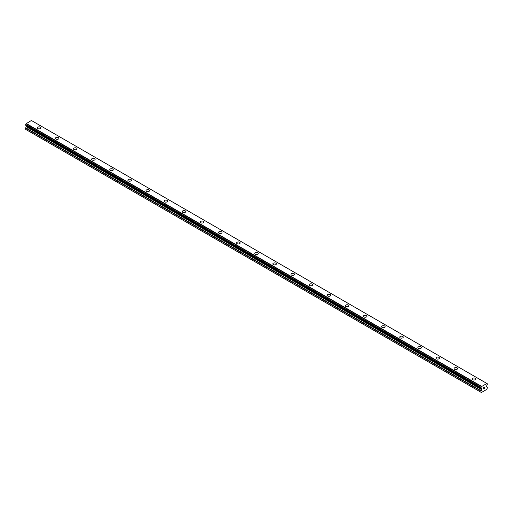 <?xml version="1.0" encoding="UTF-8"?>
<svg xmlns="http://www.w3.org/2000/svg" width="513" height="513" viewBox="0 0 513 513"><rect width="100%" height="100%" fill="white"/><g stroke="black" fill="none" stroke-linecap="round" stroke-linejoin="round"><path stroke-width="0.77" d="M37.257 127.872A1.763 1.02 180 0 1 38.34 126.935A1.763 1.02 180 0 1 40.264 127.153A1.763 1.02 180 0 1 40.777 127.878A1.763 1.02 180 0 1 39.693 128.814A1.763 1.02 180 0 1 37.77 128.596A1.763 1.02 180 0 1 37.257 127.872A1.763 1.02 180 0 1 38.34 126.935A1.763 1.02 180 0 1 40.264 127.16A1.763 1.02 180 0 1 40.777 127.872M55.378 138.337A1.763 1.02 180 0 1 56.468 137.401A1.763 1.02 180 0 1 58.386 137.619A1.763 1.02 180 0 1 58.899 138.337A1.763 1.02 180 0 1 57.815 139.279A1.763 1.02 180 0 1 55.891 139.055A1.763 1.02 180 0 1 55.378 138.337A1.763 1.02 180 0 1 56.468 137.401A1.763 1.02 180 0 1 58.386 137.619A1.763 1.02 180 0 1 58.899 138.337M73.5 148.802A1.763 1.02 180 0 1 74.59 147.859A1.763 1.02 180 0 1 76.508 148.084A1.763 1.02 180 0 1 77.027 148.802A1.763 1.02 180 0 1 75.937 149.745A1.763 1.02 180 0 1 74.019 149.52A1.763 1.02 180 0 1 73.5 148.802A1.763 1.02 180 0 1 74.59 147.866A1.763 1.02 180 0 1 76.508 148.084A1.763 1.02 180 0 1 77.027 148.802M91.628 159.267A1.763 1.02 180 0 1 92.712 158.325A1.763 1.02 180 0 1 94.636 158.549A1.763 1.02 180 0 1 95.149 159.267A1.763 1.02 180 0 1 94.059 160.203A1.763 1.02 180 0 1 92.141 159.985A1.763 1.02 180 0 1 91.628 159.267A1.763 1.02 180 0 1 92.712 158.331A1.763 1.02 180 0 1 94.636 158.549A1.763 1.02 180 0 1 95.149 159.267M109.75 169.726A1.763 1.02 180 0 1 110.834 168.79A1.763 1.02 180 0 1 112.757 169.008A1.763 1.02 180 0 1 113.27 169.732A1.763 1.02 180 0 1 112.187 170.669A1.763 1.02 180 0 1 110.263 170.451A1.763 1.02 180 0 1 109.75 169.726A1.763 1.02 180 0 1 110.84 168.79A1.763 1.02 180 0 1 112.757 169.014A1.763 1.02 180 0 1 113.27 169.726M127.872 180.191A1.763 1.02 180 0 1 128.962 179.255A1.763 1.02 180 0 1 130.879 179.473A1.763 1.02 180 0 1 131.399 180.191A1.763 1.02 180 0 1 130.308 181.134A1.763 1.02 180 0 1 128.391 180.909A1.763 1.02 180 0 1 127.872 180.191A1.763 1.02 180 0 1 128.962 179.255A1.763 1.02 180 0 1 130.879 179.473A1.763 1.02 180 0 1 131.399 180.191M145.993 190.656A1.763 1.02 180 0 1 147.084 189.714A1.763 1.02 180 0 1 149.007 189.938A1.763 1.02 180 0 1 149.52 190.656A1.763 1.02 180 0 1 148.43 191.599A1.763 1.02 180 0 1 146.513 191.375A1.763 1.02 180 0 1 145.993 190.656A1.763 1.02 180 0 1 147.084 189.72A1.763 1.02 180 0 1 149.007 189.938A1.763 1.02 180 0 1 149.52 190.656M164.122 201.122A1.763 1.02 180 0 1 165.205 200.179A1.763 1.02 180 0 1 167.129 200.403A1.763 1.02 180 0 1 167.642 201.122A1.763 1.02 180 0 1 166.558 202.058A1.763 1.02 180 0 1 164.635 201.84A1.763 1.02 180 0 1 164.122 201.122A1.763 1.02 180 0 1 165.212 200.185A1.763 1.02 180 0 1 167.129 200.403A1.763 1.02 180 0 1 167.642 201.122M182.243 211.58A1.763 1.02 180 0 1 183.333 210.644A1.763 1.02 180 0 1 185.251 210.862A1.763 1.02 180 0 1 185.77 211.587A1.763 1.02 180 0 1 184.68 212.523A1.763 1.02 180 0 1 182.756 212.305A1.763 1.02 180 0 1 182.243 211.58A1.763 1.02 180 0 1 183.333 210.644A1.763 1.02 180 0 1 185.251 210.869A1.763 1.02 180 0 1 185.77 211.58M200.365 222.046A1.763 1.02 180 0 1 201.455 221.109A1.763 1.02 180 0 1 203.372 221.327A1.763 1.02 180 0 1 203.892 222.046A1.763 1.02 180 0 1 202.802 222.988A1.763 1.02 180 0 1 200.884 222.764A1.763 1.02 180 0 1 200.365 222.046A1.763 1.02 180 0 1 201.455 221.109A1.763 1.02 180 0 1 203.372 221.327A1.763 1.02 180 0 1 203.892 222.046M218.493 232.511A1.763 1.02 180 0 1 219.577 231.568A1.763 1.02 180 0 1 221.501 231.793A1.763 1.02 180 0 1 222.014 232.511A1.763 1.02 180 0 1 220.93 233.453A1.763 1.02 180 0 1 219.006 233.229A1.763 1.02 180 0 1 218.493 232.511A1.763 1.02 180 0 1 219.577 231.575A1.763 1.02 180 0 1 221.501 231.793A1.763 1.02 180 0 1 222.014 232.511M236.615 242.976A1.763 1.02 180 0 1 237.705 242.033A1.763 1.02 180 0 1 239.622 242.258A1.763 1.02 180 0 1 240.135 242.976A1.763 1.02 180 0 1 239.052 243.912A1.763 1.02 180 0 1 237.128 243.694A1.763 1.02 180 0 1 236.615 242.976A1.763 1.02 180 0 1 237.705 242.04A1.763 1.02 180 0 1 239.622 242.258A1.763 1.02 180 0 1 240.135 242.976M254.737 253.441A1.763 1.02 180 0 1 255.827 252.499A1.763 1.02 180 0 1 257.744 252.723A1.763 1.02 180 0 1 258.263 253.441M257.744 252.717A1.763 1.02 180 0 1 258.263 253.435A1.763 1.02 180 0 1 257.173 254.377A1.763 1.02 180 0 1 255.256 254.159A1.763 1.02 180 0 1 254.737 253.435A1.763 1.02 180 0 1 255.827 252.499A1.763 1.02 180 0 1 257.744 252.717M272.865 263.9A1.763 1.02 180 0 1 273.948 262.964A1.763 1.02 180 0 1 275.872 263.182A1.763 1.02 180 0 1 276.385 263.9A1.763 1.02 180 0 1 275.295 264.843A1.763 1.02 180 0 1 273.378 264.618A1.763 1.02 180 0 1 272.865 263.9A1.763 1.02 180 0 1 273.948 262.964A1.763 1.02 180 0 1 275.872 263.182A1.763 1.02 180 0 1 276.385 263.9M290.986 274.365A1.763 1.02 180 0 1 292.07 273.423A1.763 1.02 180 0 1 293.994 273.647A1.763 1.02 180 0 1 294.507 274.365A1.763 1.02 180 0 1 293.423 275.308A1.763 1.02 180 0 1 291.499 275.083A1.763 1.02 180 0 1 290.986 274.365A1.763 1.02 180 0 1 292.077 273.429A1.763 1.02 180 0 1 293.994 273.647A1.763 1.02 180 0 1 294.507 274.365M309.108 284.83A1.763 1.02 180 0 1 310.198 283.888A1.763 1.02 180 0 1 312.116 284.112A1.763 1.02 180 0 1 312.635 284.83A1.763 1.02 180 0 1 311.545 285.767A1.763 1.02 180 0 1 309.628 285.549A1.763 1.02 180 0 1 309.108 284.83A1.763 1.02 180 0 1 310.198 283.894A1.763 1.02 180 0 1 312.116 284.112A1.763 1.02 180 0 1 312.635 284.83M330.244 294.577A1.763 1.02 180 0 1 330.757 295.296A1.763 1.02 180 0 1 329.667 296.232A1.763 1.02 180 0 1 327.749 296.014A1.763 1.02 180 0 1 327.23 295.289A1.763 1.02 180 0 1 328.32 294.353A1.763 1.02 180 0 1 330.244 294.577M327.23 295.289A1.763 1.02 180 0 1 328.32 294.353A1.763 1.02 180 0 1 330.244 294.571A1.763 1.02 180 0 1 330.757 295.289M345.358 305.754A1.763 1.02 180 0 1 346.442 304.818A1.763 1.02 180 0 1 348.365 305.036A1.763 1.02 180 0 1 348.878 305.754A1.763 1.02 180 0 1 347.795 306.697A1.763 1.02 180 0 1 345.871 306.473A1.763 1.02 180 0 1 345.358 305.754A1.763 1.02 180 0 1 346.448 304.818A1.763 1.02 180 0 1 348.365 305.036A1.763 1.02 180 0 1 348.878 305.754M363.48 316.22A1.763 1.02 180 0 1 364.57 315.277A1.763 1.02 180 0 1 366.487 315.501A1.763 1.02 180 0 1 367.007 316.22A1.763 1.02 180 0 1 365.916 317.162A1.763 1.02 180 0 1 363.993 316.938A1.763 1.02 180 0 1 363.48 316.22A1.763 1.02 180 0 1 364.57 315.283A1.763 1.02 180 0 1 366.487 315.501A1.763 1.02 180 0 1 367.007 316.22M381.601 326.685A1.763 1.02 180 0 1 382.692 325.742A1.763 1.02 180 0 1 384.609 325.967A1.763 1.02 180 0 1 385.128 326.685A1.763 1.02 180 0 1 384.038 327.621A1.763 1.02 180 0 1 382.121 327.403A1.763 1.02 180 0 1 381.601 326.685A1.763 1.02 180 0 1 382.692 325.749A1.763 1.02 180 0 1 384.609 325.967A1.763 1.02 180 0 1 385.128 326.685M399.73 337.144A1.763 1.02 180 0 1 400.813 336.207A1.763 1.02 180 0 1 402.737 336.425A1.763 1.02 180 0 1 403.25 337.15A1.763 1.02 180 0 1 402.166 338.086A1.763 1.02 180 0 1 400.243 337.868A1.763 1.02 180 0 1 399.73 337.144A1.763 1.02 180 0 1 400.813 336.207A1.763 1.02 180 0 1 402.737 336.432A1.763 1.02 180 0 1 403.25 337.144M417.851 347.609A1.763 1.02 180 0 1 418.941 346.673A1.763 1.02 180 0 1 420.859 346.891A1.763 1.02 180 0 1 421.372 347.609A1.763 1.02 180 0 1 420.288 348.551A1.763 1.02 180 0 1 418.364 348.327A1.763 1.02 180 0 1 417.851 347.609A1.763 1.02 180 0 1 418.941 346.673A1.763 1.02 180 0 1 420.859 346.891A1.763 1.02 180 0 1 421.372 347.609M435.973 358.074A1.763 1.02 180 0 1 437.063 357.131A1.763 1.02 180 0 1 438.981 357.356A1.763 1.02 180 0 1 439.5 358.074A1.763 1.02 180 0 1 438.41 359.017A1.763 1.02 180 0 1 436.492 358.792A1.763 1.02 180 0 1 435.973 358.074A1.763 1.02 180 0 1 437.063 357.138A1.763 1.02 180 0 1 438.981 357.356A1.763 1.02 180 0 1 439.5 358.074M454.101 368.539A1.763 1.02 180 0 1 455.185 367.597A1.763 1.02 180 0 1 457.109 367.821A1.763 1.02 180 0 1 457.622 368.539A1.763 1.02 180 0 1 456.532 369.475A1.763 1.02 180 0 1 454.614 369.257A1.763 1.02 180 0 1 454.101 368.539A1.763 1.02 180 0 1 455.185 367.603A1.763 1.02 180 0 1 457.109 367.821A1.763 1.02 180 0 1 457.622 368.539M472.223 378.998A1.763 1.02 180 0 1 473.307 378.062A1.763 1.02 180 0 1 475.23 378.28A1.763 1.02 180 0 1 475.743 379.004A1.763 1.02 180 0 1 474.66 379.941A1.763 1.02 180 0 1 472.736 379.723A1.763 1.02 180 0 1 472.223 378.998A1.763 1.02 180 0 1 473.313 378.062A1.763 1.02 180 0 1 475.23 378.286A1.763 1.02 180 0 1 475.743 378.998M483.483 387.79L483.483 388.258L484.003 387.482L483.483 387.79M483.483 388.341L483.483 388.809L483.477 388.335M483.413 388.925L484.003 388.585L483.413 388.931L483.413 387.751L484.003 387.405M484.413 387.469L484.958 386.969M484.817 387.623L484.496 388.226L484.811 387.616M484.496 388.226L485.054 387.899L484.496 388.226M484.349 388.386L485.054 387.982L484.355 388.386L484.939 387.103M481.483 388.379L481.053 388.129A0.769 0.442 -60 0 1 481.329 388.142A0.769 0.442 -60 0 1 481.483 388.379L481.797 389.367L481.008 391.066L481.008 392.265L481.412 392.503L486.946 389.309L487.35 387.405L486.555 386.622L486.875 385.263A0.769 0.442 -60 0 1 487.299 384.532L486.882 383.519M481.059 388.129L481.053 387.379A0.769 0.442 -60 0 0 481.476 386.61L486.882 383.493A0.769 0.442 -60 0 0 487.029 383.756A0.769 0.442 -60 0 0 487.305 383.769L487.331 383.775M26.387 125.647L25.65 128.167L25.65 129.366L26.054 129.603L481.412 392.503M25.65 125.185L481.008 388.097L25.65 125.185L25.695 124.479A0.769 0.442 -60 0 0 26.118 123.71L31.402 120.497L486.76 383.397M487.305 383.769L486.888 383.532M481.598 386.379L26.24 123.479M481.476 386.61L26.118 123.71M481.053 387.379L25.695 124.479M481.008 387.482L25.65 124.588M481.008 392.265L25.65 129.366M481.495 386.552L26.137 123.652M481.797 388.726L26.445 125.826M481.797 389.367L26.445 126.467M481.701 389.7L26.343 126.801M481.104 390.733L25.753 127.833M481.008 391.066L25.65 128.167M481.495 388.392L25.669 125.23"/></g></svg>
